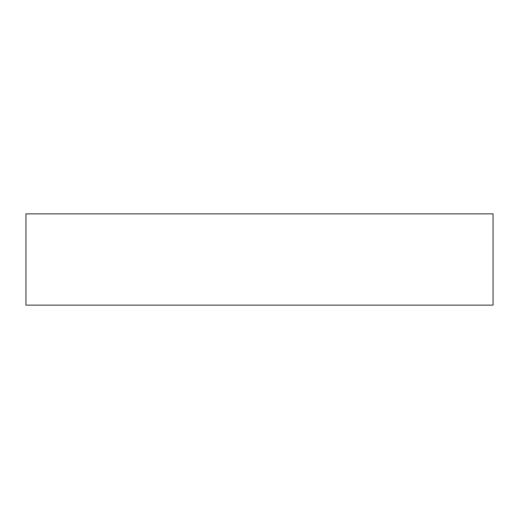 <?xml version="1.0" encoding="UTF-8"?>
<svg xmlns="http://www.w3.org/2000/svg" width="519" height="519" viewBox="0 0 519 519"><rect width="100%" height="100%" fill="white"/><g stroke="black" fill="none" stroke-linecap="round" stroke-linejoin="round"><path stroke-width="0.78" d="M493.05 213.867L25.95 213.867L25.95 305.133L493.05 305.133L493.05 213.867"/></g></svg>
